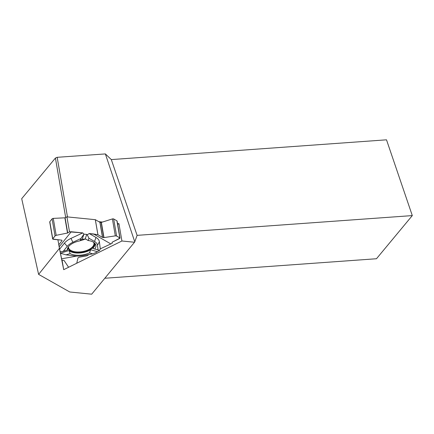 <?xml version="1.0" encoding="UTF-8"?>
<svg xmlns="http://www.w3.org/2000/svg" width="434" height="434" viewBox="0 0 434 434"><rect width="100%" height="100%" fill="white"/><g stroke="black" fill="none" stroke-linecap="round" stroke-linejoin="round"><path stroke-width="0.65" d="M67.655 248.167A13.861 6.857 170.2 0 0 67.997 249.246L67.384 250.033L63.261 251.313L60.142 251.791L57.896 239.752M97.948 234.767L95.344 219.685L99.891 222.3L101.16 222.452L112.401 218.926A1.107 0.548 -9.8 0 1 113.67 218.958L116.903 220.819A1.107 0.548 -9.8 0 1 117.104 221.069L120.044 238.103L116.616 236.02L115.325 235.863L103.78 237.631L102.489 237.382L97.91 234.761L95.312 219.685A2.208 1.096 170.2 0 0 95.344 219.685M66.923 216.864L69.516 231.87L67.514 233.031L56.192 235.326L55.047 235.917L52.66 239.036L49.72 221.996A1.107 0.548 -9.8 0 1 49.812 221.709L52.102 218.855A1.107 0.548 -9.8 0 1 53.268 218.383L64.888 217.825L66.923 216.864L95.312 219.685M69.516 231.87L82.764 232.901L70.992 238.385A18.499 9.152 170.2 0 0 64.46 243.121L59.648 249.127M63.261 251.313L67.221 246.371A16.025 7.926 -9.8 0 1 72.874 242.27L80.87 238.543L80.084 240.827L82.308 238.874L83.946 234.138L82.764 232.901M80.87 238.543L83.941 234.138L86.746 234.414L87.256 234.805L89.192 233.535L97.91 234.761M112.032 242.297L112.205 243.3L100.297 248.839L99.397 241.819A18.499 9.152 170.2 0 0 96.001 237.458L89.192 233.535M98.084 250.017L97.471 245.248A16.025 7.926 -9.8 0 0 94.536 241.467L88.932 238.244L88.145 240.523A14.452 7.15 -9.8 0 1 95.551 244.304A14.452 7.15 -9.8 0 1 94.748 249.018L99.614 250.413L100.297 248.839M99.614 250.413L97.118 251.644L90.749 249.734L89.442 252.865L92.778 253.863L96.777 252.192L97.118 251.644M89.084 254.53L86.871 255.848L79.118 257.237L77.957 257.894L76.747 263.248L77.957 257.894L79.118 257.237L86.871 255.848L89.084 254.53M68.577 267.246L64.08 260.492L61.834 260.042L60.467 253.201L61.834 260.042L64.08 260.492L68.588 267.268M89.442 252.865A14.452 7.15 -9.8 0 1 70.14 253.581L69.001 250.537L60.44 253.196L60.152 251.791M52.66 239.036L61.905 240.203L61.981 240.805L58.769 244.809M112.205 243.3L112.064 242.275L120.044 238.103M68.42 246.794A13.15 6.505 170.2 0 0 68.339 247.895A13.15 6.505 170.2 0 0 75.657 252.566A13.15 6.505 170.2 0 0 88.916 250.277A13.15 6.505 170.2 0 0 94.238 243.425A13.15 6.505 170.2 0 0 93.793 242.416M85.959 239.167A13.15 6.505 170.2 0 0 81.831 239.275M94.748 249.018L92.686 248.329A13.861 6.857 170.2 0 0 94.97 243.452M88.145 240.523L85.248 238.765L86.746 234.414M69.001 250.537A13.861 6.857 170.2 0 0 90.749 249.734M93.538 233.969L110.583 243.778M92.778 253.863L83.219 255.583A16.025 7.926 -9.8 0 1 74.626 255.897L66.017 254.856L70.14 253.581M88.932 238.244L87.256 234.805M76.807 256.065L61.59 258.794M66.017 254.856L60.44 253.196M80.084 240.827A14.452 7.15 170.2 0 0 67.395 249.159A14.452 7.15 170.2 0 0 67.384 250.033M59.176 246.783L71.23 231.751M65.68 217.483L55.416 158.068L57.174 157.309L67.471 216.919M57.174 157.309L105.37 153.924L134.762 241.819L134.507 242.243L121.927 240.995L63.7 269.671L62.046 260.08M55.416 158.068L21.7 198.68L38.604 274.375L69.771 291.99L91.693 294.181L134.507 242.243M134.762 241.819L137.101 235.358L412.3 215.589L376.473 258.74L104.822 278.254M412.3 215.589L386.504 139.819L111.31 159.587L105.37 153.924M111.31 159.587L137.101 235.358M38.604 274.375L59.425 248.384L63.7 269.671M117.668 224.329L118.938 223.7L121.927 240.995M118.938 223.7L117.533 223.564M102.511 222.067L98.854 221.703M59.008 245.953L59.425 248.384M96.777 252.192L97.118 251.644L99.614 250.413L100.297 248.839L112.205 243.3L112.064 242.275L119.784 238.434L119.849 237.881L116.616 236.02L115.325 235.863L103.78 237.631L102.489 237.382L97.948 234.767L93.538 233.969L89.192 233.535L87.256 234.805L86.746 234.414L83.946 234.138L82.764 232.901L71.23 231.751L69.516 231.87L67.514 233.031L56.192 235.326L55.047 235.917L52.758 238.771L53.035 239.264L61.905 240.203L61.981 240.805L58.769 244.809L60.462 253.185M84.874 239.123A8.978 4.443 -9.8 0 1 84.825 239.15A8.978 4.443 -9.8 0 1 80.388 240.55M65.095 217.776L67.715 232.955M64.888 217.825L67.514 233.031M53.268 218.383L56.192 235.326M52.102 218.855L55.047 235.917M49.812 221.709L52.758 238.771M61.872 240.159L61.981 240.805M116.903 220.819L119.849 237.881M113.67 218.958L116.616 236.02M112.401 218.926L115.325 235.863M101.372 222.43L103.997 237.637M101.16 222.452L103.78 237.631M99.994 222.333L102.598 237.414M99.891 222.3L102.489 237.382M97.471 245.248L99.397 241.819M94.536 241.467L96.001 237.458M93.684 242.346A12.89 6.374 -9.8 0 1 88.661 249.604A12.89 6.374 -9.8 0 1 75.158 251.785A12.89 6.374 -9.8 0 1 68.496 246.691M94.232 243.403A13.15 6.505 -9.8 0 1 88.905 250.234A13.15 6.505 -9.8 0 1 75.668 252.528A13.15 6.505 -9.8 0 1 68.333 247.874M67.221 246.371L64.46 243.121M72.874 242.27L70.992 238.385"/></g></svg>
